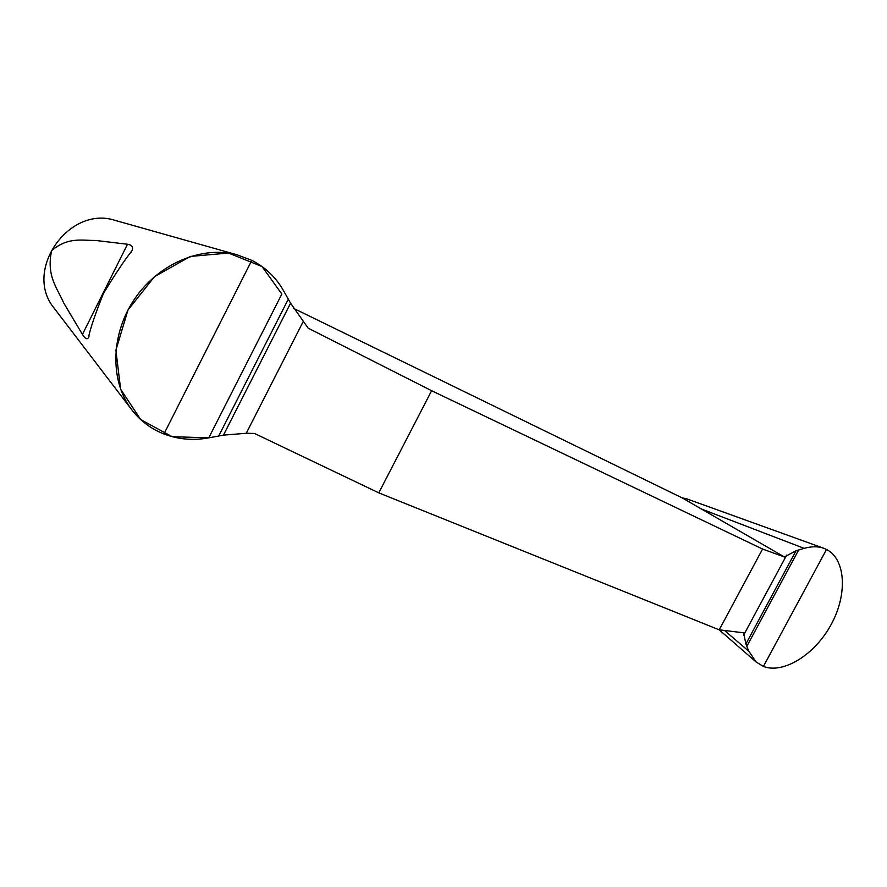 <?xml version="1.0" encoding="UTF-8"?>
<svg xmlns="http://www.w3.org/2000/svg" width="887" height="887" viewBox="0 0 887 887"><rect width="100%" height="100%" fill="white"/><g stroke="black" fill="none" stroke-linecap="round" stroke-linejoin="round"><path stroke-width="1.33" d="M756.145 662.012L719.18 629.814L743.616 632.808L745.889 643.962L748.805 651.213L756.167 662.024L763.408 666.436C783.288 674.198 814.953 654.783 831.208 624.404C847.784 594.212 845.633 559.054 826.529 549.452L823.579 548.199C817.881 546.248 811.417 546.303 804.176 548.366L796.038 550.76L784.396 556.958L762.565 549.042L431.625 390.712L308.166 328.168L290.581 303.199L283.541 290.703C276.057 277.487 265.479 267.364 251.786 260.346L237.062 254.813C202.291 245.444 159.205 263.239 135.079 298.276C110.831 333.335 109.622 379.924 130.977 408.73C139.569 420.294 150.557 428.709 163.929 433.976C178.243 439.431 193.189 440.728 208.767 437.856L223.469 435.118L246.253 433.288L254.458 433.444L378.782 492.862L719.213 629.837L762.565 549.042M293.697 308.432L682.147 497.873L784.396 556.958M431.625 390.712L378.782 492.862M682.147 497.873L686.715 498.838L823.579 548.199M127.506 244.247C132.008 244.934 133.505 247.096 131.963 250.733C124.723 259.88 115.21 274.127 103.435 293.486C95.064 314.442 90.086 329.166 88.478 337.648C87.137 339.799 85.119 338.723 82.436 334.421L63.676 302.877C57.189 287.931 46.135 275.912 51.646 250.589C68.321 236.707 81.659 240.632 95.729 240.455L127.506 244.247L82.436 334.421M55.061 309.363L54.029 308.011C23.095 270.746 68.82 205.23 114.955 220.342L116.607 220.808M208.767 437.856L281.844 294.04L262.031 266.543L228.502 253.061L190.372 256.421L154.526 276.622L127.939 310.073L115.898 350.232L120.61 389.182L140.7 419.595L172.133 436.67L208.767 437.856M724.524 630.48L748.805 651.213M700.719 508.728L804.176 548.366M163.929 433.976L251.786 260.346M218.723 435.994L288.308 299.163M223.469 435.118L290.581 303.199M246.253 433.288L303.11 321.759M826.529 549.452L763.408 666.436M798.677 549.984L746.832 646.313M796.038 550.76L745.889 643.962M786.647 555.151L743.639 635.136M54.029 308.011L130.866 408.597M114.955 220.342L237.04 254.791M131.975 250.733L131.221 252.241M88.988 336.639L88.489 337.648"/></g></svg>
